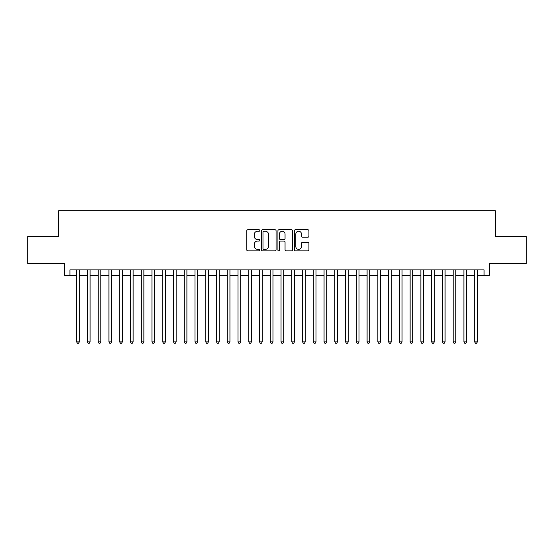 <?xml version="1.0" encoding="UTF-8"?>
<svg xmlns="http://www.w3.org/2000/svg" width="554" height="554" viewBox="0 0 554 554"><rect width="100%" height="100%" fill="white"/><g stroke="black" fill="none" stroke-linecap="round" stroke-linejoin="round"><path stroke-width="0.83" d="M259.791 230.499A0.741 0.741 0 0 0 259.05 229.758L247.832 229.758A1.053 1.053 0 0 0 246.772 230.817L246.772 249.819A1.053 1.053 0 0 0 247.832 250.879L259.05 250.879A0.741 0.741 0 0 0 259.791 250.138A0.741 0.741 0 0 0 259.05 249.397L257.596 249.397A3.379 3.379 0 0 1 254.217 246.018L254.217 244.439A3.379 3.379 0 0 1 257.596 241.059L259.05 241.059A0.741 0.741 0 0 0 259.791 240.318A0.741 0.741 0 0 0 259.05 239.577L257.596 239.577A3.379 3.379 0 0 1 254.217 236.198L254.217 234.619A3.379 3.379 0 0 1 257.596 231.24L259.05 231.24A0.741 0.741 0 0 0 259.791 230.499M307.858 237.202A1.053 1.053 0 0 0 308.917 236.149L308.917 230.817A1.053 1.053 0 0 0 307.858 229.758L295.4 229.758A1.053 1.053 0 0 0 294.34 230.817L294.34 249.819A1.053 1.053 0 0 0 295.4 250.879L307.858 250.879A1.053 1.053 0 0 0 308.917 249.819L308.917 243.379A1.053 1.053 0 0 0 307.858 242.327L302.526 242.327A1.053 1.053 0 0 0 301.473 243.379L301.473 246.572A2.825 2.825 0 0 1 298.648 249.397A2.825 2.825 0 0 1 295.822 246.572L295.822 234.058A2.825 2.825 0 0 1 298.648 231.24A2.825 2.825 0 0 1 301.473 234.058L301.473 236.149A1.053 1.053 0 0 0 302.526 237.202L307.858 237.202M69.922 275.276L69.922 269.902L484.078 269.902L484.078 275.276L489.459 275.276L489.459 263.448L526.3 263.448L526.3 236.551L495.373 236.551L495.373 210.735L58.627 210.735L58.627 236.551L27.7 236.551L27.7 263.448L64.541 263.448L64.541 275.276L76.646 275.276M276.079 230.817A1.053 1.053 0 0 0 275.019 229.758L262.561 229.758A1.053 1.053 0 0 0 261.502 230.817L261.502 249.819A1.053 1.053 0 0 0 262.561 250.879L275.019 250.879A1.053 1.053 0 0 0 276.079 249.819L276.079 230.817M278.981 229.758L291.439 229.758A1.053 1.053 0 0 1 292.498 230.817L292.498 249.819A1.053 1.053 0 0 1 291.439 250.879L286.106 250.879A1.053 1.053 0 0 1 285.054 249.819L285.054 242.112A1.053 1.053 0 0 0 283.994 241.059L280.456 241.059A1.053 1.053 0 0 0 279.403 242.112L279.403 250.138A0.741 0.741 0 0 1 278.662 250.879A0.741 0.741 0 0 1 277.921 250.138L277.921 230.817A1.053 1.053 0 0 1 278.981 229.758M79.333 275.276L87.4 275.276M90.094 275.276L98.162 275.276M100.849 275.276L108.916 275.276M111.61 275.276L119.678 275.276M122.365 275.276L130.432 275.276M133.119 275.276L141.187 275.276M143.881 275.276L151.948 275.276M154.635 275.276L162.703 275.276M165.39 275.276L173.464 275.276M176.151 275.276L184.219 275.276M186.906 275.276L194.973 275.276M197.667 275.276L205.735 275.276M208.422 275.276L216.489 275.276M219.176 275.276L227.251 275.276M229.938 275.276L238.005 275.276M240.692 275.276L248.76 275.276M251.454 275.276L259.521 275.276M262.208 275.276L270.276 275.276M272.963 275.276L281.037 275.276M283.724 275.276L291.792 275.276M294.479 275.276L302.546 275.276M305.24 275.276L313.308 275.276M315.995 275.276L324.062 275.276M326.749 275.276L334.824 275.276M337.511 275.276L345.578 275.276M348.265 275.276L356.333 275.276M359.027 275.276L367.094 275.276M369.781 275.276L377.849 275.276M380.536 275.276L388.61 275.276M391.297 275.276L399.365 275.276M402.052 275.276L410.119 275.276M412.813 275.276L420.881 275.276M423.568 275.276L431.635 275.276M434.322 275.276L442.39 275.276M445.084 275.276L453.151 275.276M455.838 275.276L463.906 275.276M466.6 275.276L474.667 275.276M477.354 275.276L484.078 275.276M263.725 231.24A0.741 0.741 0 0 0 262.984 231.974L262.984 248.656A0.741 0.741 0 0 0 263.725 249.397L265.255 249.397A3.379 3.379 0 0 0 268.635 246.018L268.635 234.619A3.379 3.379 0 0 0 265.255 231.24L263.725 231.24M285.054 234.113A2.825 2.825 0 0 0 282.228 231.288A2.825 2.825 0 0 0 279.403 234.113L279.403 238.525A1.053 1.053 0 0 0 280.456 239.577L283.994 239.577A1.053 1.053 0 0 0 285.054 238.525L285.054 234.113M79.333 269.902L79.333 341.866L76.646 341.866L76.646 269.902M79.333 341.866L78.529 343.265L77.449 343.265L76.646 341.866M90.094 269.902L90.094 341.866L87.4 341.866L87.4 269.902M90.094 341.866L89.284 343.265L88.211 343.265L87.4 341.866M100.849 269.902L100.849 341.866L98.162 341.866L98.162 269.902M100.849 341.866L100.045 343.265L98.965 343.265L98.162 341.866M111.61 269.902L111.61 341.866L108.916 341.866L108.916 269.902M111.61 341.866L110.8 343.265L109.727 343.265L108.916 341.866M122.365 269.902L122.365 341.866L119.678 341.866L119.678 269.902M122.365 341.866L121.555 343.265L120.481 343.265L119.678 341.866M133.119 269.902L133.119 341.866L130.432 341.866L130.432 269.902M133.119 341.866L132.316 343.265L131.236 343.265L130.432 341.866M143.881 269.902L143.881 341.866L141.187 341.866L141.187 269.902M143.881 341.866L143.071 343.265L141.997 343.265L141.187 341.866M154.635 269.902L154.635 341.866L151.948 341.866L151.948 269.902M154.635 341.866L153.832 343.265L152.752 343.265L151.948 341.866M165.39 269.902L165.39 341.866L162.703 341.866L162.703 269.902M165.39 341.866L164.586 343.265L163.513 343.265L162.703 341.866M176.151 269.902L176.151 341.866L173.464 341.866L173.464 269.902M176.151 341.866L175.341 343.265L174.268 343.265L173.464 341.866M186.906 269.902L186.906 341.866L184.219 341.866L184.219 269.902M186.906 341.866L186.102 343.265L185.022 343.265L184.219 341.866M197.667 269.902L197.667 341.866L194.973 341.866L194.973 269.902M197.667 341.866L196.857 343.265L195.784 343.265L194.973 341.866M208.422 269.902L208.422 341.866L205.735 341.866L205.735 269.902M208.422 341.866L207.618 343.265L206.538 343.265L205.735 341.866M219.176 269.902L219.176 341.866L216.489 341.866L216.489 269.902M219.176 341.866L218.373 343.265L217.3 343.265L216.489 341.866M229.938 269.902L229.938 341.866L227.251 341.866L227.251 269.902M229.938 341.866L229.127 343.265L228.054 343.265L227.251 341.866M240.692 269.902L240.692 341.866L238.005 341.866L238.005 269.902M240.692 341.866L239.889 343.265L238.809 343.265L238.005 341.866M251.454 269.902L251.454 341.866L248.76 341.866L248.76 269.902M251.454 341.866L250.643 343.265L249.57 343.265L248.76 341.866M262.208 269.902L262.208 341.866L259.521 341.866L259.521 269.902M262.208 341.866L261.405 343.265L260.325 343.265L259.521 341.866M272.963 269.902L272.963 341.866L270.276 341.866L270.276 269.902M272.963 341.866L272.159 343.265L271.086 343.265L270.276 341.866M283.724 269.902L283.724 341.866L281.037 341.866L281.037 269.902M283.724 341.866L282.914 343.265L281.841 343.265L281.037 341.866M294.479 269.902L294.479 341.866L291.792 341.866L291.792 269.902M294.479 341.866L293.675 343.265L292.595 343.265L291.792 341.866M305.24 269.902L305.24 341.866L302.546 341.866L302.546 269.902M305.24 341.866L304.43 343.265L303.357 343.265L302.546 341.866M315.995 269.902L315.995 341.866L313.308 341.866L313.308 269.902M315.995 341.866L315.191 343.265L314.111 343.265L313.308 341.866M326.749 269.902L326.749 341.866L324.062 341.866L324.062 269.902M326.749 341.866L325.946 343.265L324.873 343.265L324.062 341.866M337.511 269.902L337.511 341.866L334.824 341.866L334.824 269.902M337.511 341.866L336.7 343.265L335.627 343.265L334.824 341.866M348.265 269.902L348.265 341.866L345.578 341.866L345.578 269.902M348.265 341.866L347.462 343.265L346.382 343.265L345.578 341.866M359.027 269.902L359.027 341.866L356.333 341.866L356.333 269.902M359.027 341.866L358.216 343.265L357.143 343.265L356.333 341.866M369.781 269.902L369.781 341.866L367.094 341.866L367.094 269.902M369.781 341.866L368.978 343.265L367.898 343.265L367.094 341.866M380.536 269.902L380.536 341.866L377.849 341.866L377.849 269.902M380.536 341.866L379.732 343.265L378.659 343.265L377.849 341.866M391.297 269.902L391.297 341.866L388.61 341.866L388.61 269.902M391.297 341.866L390.487 343.265L389.414 343.265L388.61 341.866M402.052 269.902L402.052 341.866L399.365 341.866L399.365 269.902M402.052 341.866L401.248 343.265L400.168 343.265L399.365 341.866M412.813 269.902L412.813 341.866L410.119 341.866L410.119 269.902M412.813 341.866L412.003 343.265L410.929 343.265L410.119 341.866M423.568 269.902L423.568 341.866L420.881 341.866L420.881 269.902M423.568 341.866L422.764 343.265L421.684 343.265L420.881 341.866M434.322 269.902L434.322 341.866L431.635 341.866L431.635 269.902M434.322 341.866L433.519 343.265L432.445 343.265L431.635 341.866M445.084 269.902L445.084 341.866L442.39 341.866L442.39 269.902M445.084 341.866L444.273 343.265L443.2 343.265L442.39 341.866M455.838 269.902L455.838 341.866L453.151 341.866L453.151 269.902M455.838 341.866L455.035 343.265L453.955 343.265L453.151 341.866M466.6 269.902L466.6 341.866L463.906 341.866L463.906 269.902M466.6 341.866L465.789 343.265L464.716 343.265L463.906 341.866M477.354 269.902L477.354 341.866L474.667 341.866L474.667 269.902M477.354 341.866L476.551 343.265L475.471 343.265L474.667 341.866"/></g></svg>
